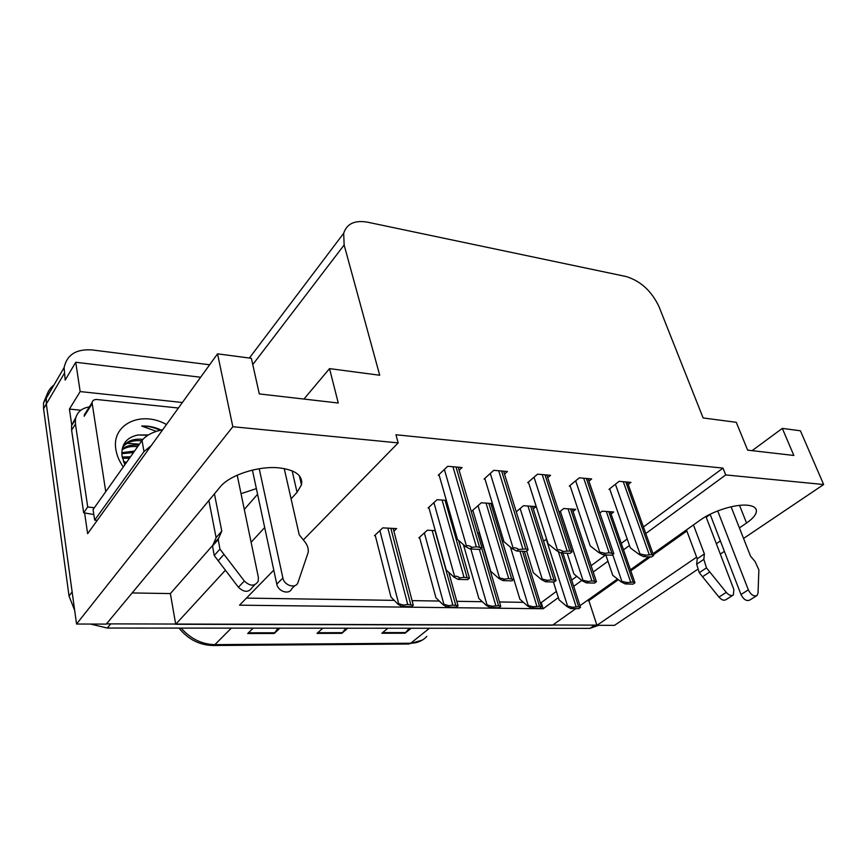 <?xml version="1.0" encoding="UTF-8"?>
<svg xmlns="http://www.w3.org/2000/svg" width="867" height="867" viewBox="0 0 867 867"><rect width="100%" height="100%" fill="white"/><g stroke="black" fill="none" stroke-linecap="round" stroke-linejoin="round"><path stroke-width="1.3" d="M291.074 498.818L297.056 492.315L301.467 484.881C303.103 475.495 295.441 469.806 278.491 467.812C257.802 465.839 229.256 475.289 220.066 487.059L106.283 624.099L76.545 624.023L46.33 404.011L46.276 398.159C47.035 392.697 49.592 388.318 53.96 384.991C49.592 388.318 47.035 392.697 46.276 398.159L46.33 404.011L72.134 591.923L69.035 596.03L43.567 408.725L43.523 402.873L47.533 393.271M301.814 481.521L300.524 480.806M739.41 527.905L746.552 523.018C753.456 518.206 756.739 513.958 756.382 510.273C755.829 507.401 752.773 505.71 747.224 505.201C735.162 503.998 712.468 511.162 700.558 519.875L652.959 553.742M71.788 425.296L69.414 409.094L80.848 410.221M645.752 533.552L725.712 474.932L823.65 484.523L800.404 430.78L782.316 428.396L793.847 455.457L747.647 450.146L736.267 422.316L703.115 417.937L659.028 306.712C651.594 291.009 640.572 280.941 625.985 276.497L367.641 222.212C354.82 219.958 346.833 223.643 343.69 233.266L344.134 244.982L379.703 375.238L329.536 368.616L338.26 403.014L259.298 393.921L251.365 358.299L217.541 353.834L87.632 533.66L84.576 512.755M200.635 377.243L75.732 362.265L80.165 391.57L182.384 402.494M80.165 391.57L69.414 409.094M75.732 362.265L65.177 380.093L64.115 367.597C66.911 354.668 76.307 348.783 92.292 349.954L209.641 364.779M823.65 484.523L743.561 538.45M724.389 551.358L720.314 554.1M697.534 569.435L614.475 625.356L596.94 625.313L696.624 557.167M217.541 353.834L232.822 426.716L76.545 624.023M575.851 608.623L552.539 625.205L175.708 624.273L225.377 570.258M251.105 542.276L264.684 527.515M648.646 556.82L630.417 569.792M617.477 578.993L579.958 605.697M716.337 543.685L720.369 540.921M273.788 570.128L239.53 605.177L543.143 608.753L558.359 597.601M573.694 586.363L581.811 580.413M593.201 572.068L607.962 561.242M623.503 549.851L629.464 545.484M232.822 426.716L398.17 442.896L303.331 539.913M175.708 624.273L170.376 593.581L132.163 592.941M587.122 600.603L588.856 600.636L596.94 625.313M329.536 368.616L303.938 399.058M782.316 428.396L752.101 450.656M643.412 527.006L723.002 468.104L395.959 434.757L398.17 442.896M723.002 468.104L725.712 474.932M540.195 602.587L541.236 602.608L556.397 591.392M571.667 580.088L576.772 576.317M591.088 565.717L605.675 554.934M621.26 543.392L627.199 539.003M541.236 602.608L543.143 608.753M246.434 598.1L394.236 600.365M412.107 600.636L439.331 601.048M456.811 601.319L482.345 601.709M499.468 601.969L523.419 602.337M588.91 481.174L591.673 478.92L579.286 477.825L569.294 486.094L570.204 486.17M547.716 477.706L550.556 475.3L537.562 474.162L527.7 482.659L528.621 482.735M504.507 474.086L507.401 471.518L493.767 470.315L484.068 479.05L485.011 479.126M459.12 470.293L462.078 467.53L447.74 466.273L438.247 475.268L439.201 475.344M628.217 484.49L630.927 482.366L619.092 481.326L608.981 489.367L609.869 489.443M573.044 511.476L575.71 509.341L563.745 508.506L559.042 512.31M533.281 508.842L536.001 506.577L523.473 505.71L516.233 511.812M492.402 503.554L481.293 502.784L472.147 510.836L473.024 510.901M491.643 506.1L492.857 505.049M446.342 500.346L437.076 499.706L428.114 507.986L429.013 508.051M611.072 513.99L613.684 511.974L602.229 511.183L599.834 513.058M503.564 540.401L502.318 541.431M479.538 532.977L477.511 532.869M435.288 530.637L427.333 530.225L418.848 537.876L419.704 537.919M393.889 531.168L396.642 528.599L382.77 527.862L374.479 535.719L375.346 535.763M546.578 538.971L543.598 541.333M588.856 600.636L618.344 579.676M630.786 570.844L650.413 556.896M653.35 554.815L686.859 531.005M706.215 517.241L710.181 514.424M170.376 593.581L212.729 545.354M244.299 509.417L257.586 494.288M256.372 488.609L241.037 493.681M596.875 625.118L106.478 623.872M598.631 625.324L589.896 628.369L107.248 628.044L90.493 624.056M74.681 610.433L69.035 596.03M411.186 628.25L405.095 633.213L381.859 633.257L387.885 628.239M279.868 628.163L274.254 633.463L247.691 633.517L253.197 628.142M347.732 628.207L341.847 633.333L317.029 633.387L322.817 628.185M345.868 628.207L341.847 633.333M278.09 628.163L274.254 633.463M409.246 628.25L405.095 633.213M566.91 606.521L567.571 606.044L572.534 607.268L570.735 608.558L566.91 606.521L559.074 599.856L553.406 581.974M562.921 553.048L580.522 607.377L578.614 606.759L572.534 607.268M580.522 607.377L578.722 608.656L570.735 608.558M621.151 581.876L621.867 581.378L627.079 582.559L625.14 583.914L621.151 581.876L612.731 575.276L605.827 554.934M610.292 511.736L634.969 582.787L633.148 582.093L627.079 582.559M634.969 582.787L633.029 584.13L625.14 583.914M639.228 554.501L639.987 553.959L645.481 555.118L643.433 556.581L639.228 554.501L630.287 547.836L609.664 488.825M627.35 482.052L653.631 555.487L651.778 554.696L645.481 555.118M653.631 555.487L651.583 556.939L643.433 556.581M717.713 510.923L748.34 589.874L740.982 594.524L710.116 514.25M693.459 524.925L704.383 553.915L697.231 558.792L686.447 529.921M732.832 595.315L726.004 599.65C723.956 600.885 721.604 600.029 718.938 597.081L699.279 572.697L696.656 564.233L697.231 558.792M704.383 553.915L703.831 559.367L696.656 564.233M699.279 572.697L706.486 567.863L726.286 592.378C728.963 595.347 731.325 596.214 733.363 594.979L733.861 589.506L705.922 516.472M706.486 567.863L703.831 559.367M702.498 576.783L709.737 571.971M748.34 589.874C750.952 594.86 753.835 596.756 756.978 595.542L758.018 593.126L758.874 569.879L755.114 561.621L750.497 556.094L731.098 506.794M740.982 594.524C743.572 599.487 746.444 601.362 749.597 600.137L756.512 595.835M527.559 606L528.22 605.513L533.194 606.77L531.417 608.081L527.559 606L519.875 599.195L502.394 541.366M524.351 551.358L541.55 606.878L539.502 606.239L533.194 606.77M541.55 606.878L539.762 608.19L531.417 608.081M486.398 605.459L487.048 604.949L492.022 606.239L490.278 607.583L486.398 605.459L478.866 598.49L463.401 544.617M479.148 532.956L500.768 606.347L498.579 605.697L492.022 606.239M500.768 606.347L499.013 607.691L490.278 607.583M443.286 604.884L443.915 604.375L448.9 605.686L447.177 607.063L443.286 604.884L435.938 597.764L419.52 537.269M448.716 572.253L458.058 605.795L452.834 605.09L448.9 605.686M458.058 605.795L456.335 607.182L447.177 607.063M398.072 604.288L398.69 603.757L403.664 605.101L401.995 606.521L398.072 604.288L390.941 596.995L375.162 535.069M393.163 528.415L413.288 605.22L407.739 604.494L403.664 605.101M413.288 605.22L411.597 606.64L401.995 606.521M582.256 580.782L582.96 580.261L588.184 581.475L586.276 582.862L582.256 580.782L573.954 574.03L567.202 553.244M572.253 509.102L596.442 581.703L591.89 580.923L588.184 581.475M596.442 581.703L594.534 583.09L586.276 582.862M541.517 579.622L542.222 579.091L547.456 580.337L545.571 581.757L541.517 579.622L533.378 572.729L526.648 551.044M532.479 506.339L556.105 580.576L551.293 579.774L547.456 580.337M556.105 580.576L554.219 581.995L545.571 581.757M498.818 578.419L499.5 577.877L504.746 579.134L502.893 580.597L498.818 578.419L490.841 571.375L472.829 510.23M490.841 503.445L513.828 579.394L508.712 578.56L504.746 579.134M513.828 579.394L511.963 580.847L502.893 580.597M453.994 577.151L454.666 576.588C455.728 575.807 457.483 576.241 459.911 577.888L458.09 579.384L453.994 577.151L446.212 569.944L428.807 507.336M458.643 540.423L469.448 578.148L464.018 577.292L459.911 577.888M469.448 578.148L467.616 579.644L458.09 579.384M598.999 552.691L599.747 552.127L605.264 553.319L603.237 554.826L598.999 552.691L590.189 545.885L569.987 485.52M588.032 478.595L613.814 553.699L609.122 552.767L605.264 553.319M613.814 553.699L611.777 555.194L603.237 554.826M556.787 550.783L557.524 550.209C558.695 549.407 560.537 549.808 563.051 551.423L561.047 552.973L556.787 550.783L548.128 543.826L528.404 482.052M546.828 474.975L572.025 551.835L569.868 550.989L563.051 551.423M572.025 551.835L570.02 553.363L561.047 552.973M512.419 548.789L513.145 548.204C514.304 547.37 516.147 547.781 518.683 549.44L516.721 551.022L512.419 548.789L503.944 541.68L484.794 478.411M503.608 471.182L528.122 549.862L525.803 548.995L518.683 549.44M528.122 549.862L526.15 551.445L516.721 551.022M465.752 546.687L466.468 546.08C467.595 545.235 469.448 545.646 472.006 547.348L470.077 548.974L465.752 546.687L457.494 539.415L438.984 474.574M458.209 467.194L481.944 547.792L476.308 546.763L472.006 547.348M481.944 547.792L480.004 549.418L470.077 548.974M259.222 468.733L282.88 578.018L276.779 584.13L252.416 470.087M75.895 417.287L71.582 425.632L71.625 430.184L83.666 512.755L93.82 514.554M83.666 512.755L87.719 506.989L94.373 507.715M71.625 430.184L75.462 424.071L87.719 506.989M75.462 424.071L75.418 419.509C76.751 412.399 81.4 408.205 89.344 406.916M162.725 429.718C152.906 431.777 146.024 435.353 142.058 440.469L93.072 509.558L94.655 520.146L97.245 520.352M151.281 445.551L143.976 451.588L94.655 520.146M214.431 493.843L221.779 531.124L216.1 537.638L208.882 500.541M254.768 584.77L252.21 587.403C248.753 592.66 244.147 592.605 238.403 587.241L214.225 555.53L212.534 546.015L216.1 537.638M221.779 531.124L218.712 538.114L213.022 544.606M214.225 555.53L219.947 549.093L244.331 581.031C250.119 586.439 254.746 586.515 258.203 581.237L258.388 577.4L237.2 475.181M219.947 549.093L218.224 539.534L218.712 538.114M218.148 560.841L223.914 554.436M282.88 578.018C284.159 585.561 295.701 589.072 297.923 582.646L308.164 552.496C308.663 548.887 307.579 545.354 304.913 541.897L299.213 534.787L284.235 468.548M276.779 584.13C278.036 591.63 289.513 595.087 291.745 588.693L294.856 585.648M123.298 466.923C119.375 461.439 116.926 455.76 115.94 449.875C110.954 424.245 141.375 410.124 166.464 424.537M147.845 435.277L137.994 434.985C126.463 437.38 121.131 444.359 121.998 455.923L124.902 464.669M141.776 440.87C133.334 439.916 126.95 442.04 122.594 447.253M142.892 439.406C133.605 438.344 126.842 440.956 122.605 447.22M137.625 446.722C131.329 445.985 126.116 447.047 121.998 449.897M138.655 445.27C131.882 444.478 126.376 445.757 122.139 449.084M133.518 452.509L121.792 453.701M134.537 451.068L121.781 452.682M129.476 458.22L122.453 458.231M130.483 456.801L122.182 457.017M125.466 463.867L124.447 463.758M123.515 461.612L126.495 462.414L123.764 462.252M148.387 434.941L137.994 434.985M105.752 491.676L92.065 402.613C92.574 400.413 94.178 399.384 96.898 399.514L178.407 408.01M161.121 430.043C154.651 427.019 148.17 425.686 141.679 426.044L156.385 431.343M139.468 444.121L127.113 443.351M160.037 430.303C153.99 427.333 147.867 425.914 141.679 426.044M739.54 505.374L746.552 523.018M64.223 373.547L43.567 408.725M344.134 244.982L252.763 364.606M292.136 470.814L297.056 492.315M429.436 628.261L410.709 643.227L408.617 644.018L213.076 645.514L214.886 644.636L410.709 643.227C417.395 643.086 422.782 640.8 426.867 636.345M181.105 628.087C190.599 638.827 201.859 644.344 214.886 644.636L231.337 628.131M589.896 628.369L594.372 625.313M107.248 628.044L110.532 624.11M317.777 632.715L342.465 632.672M382.64 632.607L405.723 632.574M248.395 632.823L274.839 632.78M546.253 539.231L567.571 606.044M558.348 551.585L576.111 606.727M561.252 552.983L578.614 606.759M612.687 554.533L621.867 581.378M606.304 511.465L630.667 582.028M608.753 511.638L633.148 582.093M615.418 484.252L639.987 553.959M623.275 481.694L649.21 554.587M625.811 481.922L651.778 554.696M718.938 597.081L726.286 592.378M510.435 547.12L528.22 605.513M519.94 551.163L536.879 606.206M522.541 551.282L539.502 606.239M470.846 549.017L487.048 604.949M479.364 549.385L495.826 605.665M481.651 548.042L498.579 605.697M424.364 532.902L443.915 604.375M432.167 530.474L452.834 605.09M435.006 530.626L455.717 605.133M379.887 530.593L398.69 603.757M387.863 528.133L407.739 604.494M390.833 528.285L410.763 604.537M560.342 511.259L582.96 580.261M568.026 508.799L591.89 580.923M570.584 508.983L594.491 580.998M520.146 508.517L542.222 579.091M527.981 506.025L551.293 579.774M530.658 506.209L554.013 579.85M478.042 505.645L499.5 577.877M486.051 503.109L508.712 578.56M488.858 503.304L511.563 578.647M433.912 502.622L454.666 576.588M442.094 500.053L464.018 577.292M445.042 500.259L467.02 577.379M575.677 480.817L599.747 552.127M583.697 478.216L609.122 552.767M586.352 478.454L611.809 552.897M534.018 477.208L557.524 550.209M542.222 474.574L567.051 550.87M544.996 474.813L569.868 550.989M490.31 473.425L513.145 548.204M498.688 470.748L522.823 548.865M501.614 471.009L525.803 548.995M444.381 469.448L466.468 546.08M452.953 466.728L476.308 546.763M456.02 466.999L479.429 546.904M142.058 440.469L143.976 451.588M238.403 587.241L244.331 581.031M92.086 403.805L84.197 416.258M755.71 508.593L756.382 510.273M64.115 367.597L43.523 402.873M343.69 233.266L249.382 358.038M299.353 475.723L301.467 484.881M213.076 645.514C199.518 645.178 188.15 639.38 178.992 628.087M422.327 640.095L408.617 644.018M75.418 419.509L71.582 425.632M212.534 546.015L218.224 539.534M124.49 462.274L123.699 462.068M92.065 402.613L84.197 415.076"/></g></svg>
